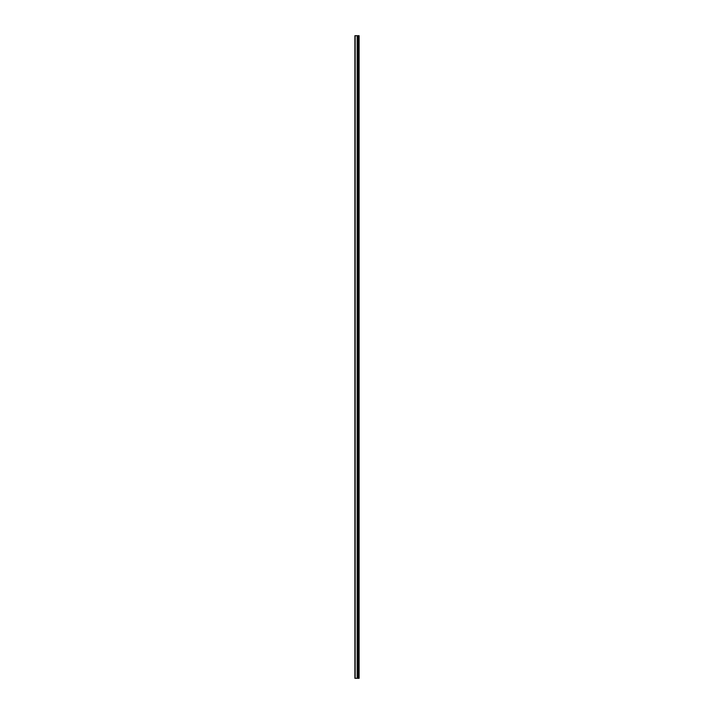 <?xml version="1.0" encoding="UTF-8"?>
<svg xmlns="http://www.w3.org/2000/svg" width="714" height="714" viewBox="0 0 714 714"><rect width="100%" height="100%" fill="white"/><g stroke="black" fill="none" stroke-linecap="round" stroke-linejoin="round"><path stroke-width="1.07" d="M354.894 678.3L357.241 678.3L357.241 35.7L354.894 35.7L354.894 678.3M357.241 678.3L359.106 678.3L359.106 35.7L357.241 35.7M358.794 678.3L358.794 35.7M358.017 678.3L358.017 35.7M357.518 678.3L357.518 35.7M355.153 678.3L355.153 35.7M358.366 678.3L358.366 35.7M358.294 678.3L358.294 35.7M358.062 678.3L358.062 35.7M357.473 678.3L357.473 35.7M357.17 678.3L357.17 35.7"/></g></svg>
